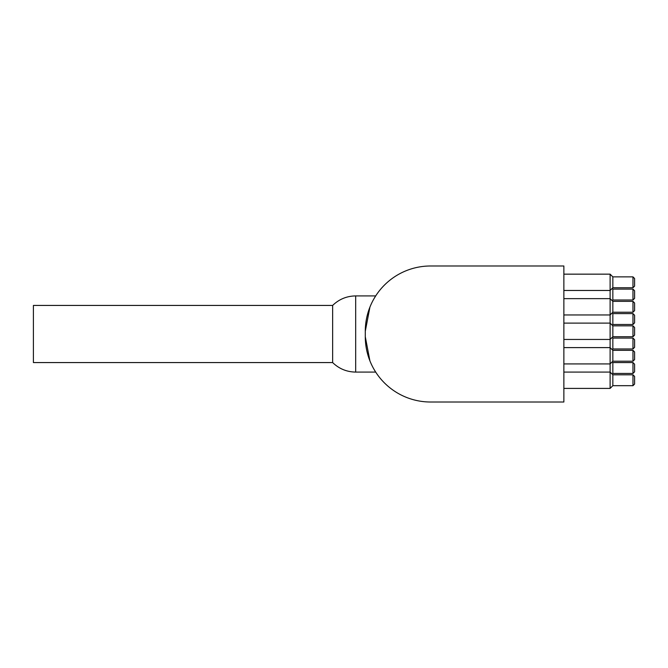 <?xml version="1.0" encoding="UTF-8"?>
<svg xmlns="http://www.w3.org/2000/svg" width="668" height="668" viewBox="0 0 668 668"><rect width="100%" height="100%" fill="white"/><g stroke="black" fill="none" stroke-linecap="round" stroke-linejoin="round"><path stroke-width="1" d="M634.6 371.817L634.6 364.194L632.972 362.565L632.972 373.445L634.6 371.817M632.972 373.445L612.84 373.445L612.84 362.565L632.972 362.565M634.6 384.058L634.6 376.435L632.972 374.806L632.972 385.686L634.6 384.058M632.972 385.686L612.84 385.686L612.84 374.806L632.972 374.806M634.6 359.568L634.6 351.952L632.972 350.324L632.972 361.204L634.6 359.568M632.972 361.204L612.84 361.204L612.84 350.324L632.972 350.324M634.6 347.327L634.6 339.711L632.972 338.083L632.972 348.963L634.6 347.327M632.972 348.963L612.84 348.963L612.84 338.083L632.972 338.083M634.6 322.844L634.6 315.229L632.972 313.601L632.972 324.481L634.6 322.844M632.972 324.481L612.84 324.481L612.84 313.601L632.972 313.601M634.6 335.085L634.6 327.47L632.972 325.842L632.972 336.722L634.6 335.085M632.972 336.722L612.84 336.722L612.84 325.842L632.972 325.842M634.6 310.603L634.6 302.988L632.972 301.351L632.972 312.24L634.6 310.603M632.972 312.24L612.84 312.24L612.84 301.351L632.972 301.351M634.6 298.362L634.6 290.747L632.972 289.11L632.972 299.999L634.6 298.362M632.972 299.999L612.84 299.999L612.84 289.11L632.972 289.11M634.6 286.121L634.6 278.506L632.972 276.869L632.972 287.758L634.6 286.121M632.972 287.758L612.84 287.758L612.84 276.869L632.972 276.869M612.84 276.869L610.118 274.156L610.118 388.409L612.84 385.686M563.867 265.989L563.867 402.011L430.576 402.011A65.289 65.289 0 0 1 365.287 336.722L365.287 331.278A65.289 65.289 0 0 1 430.576 265.989L563.867 265.989M373.888 369.112L375.692 372.084L373.888 369.112M369.913 360.87L365.287 336.722M373.888 298.888L375.692 295.916L373.888 298.888M369.913 307.13L365.287 331.278M332.639 305.435L332.639 362.565L33.4 362.565L33.4 305.435L332.639 305.435C339.06 299.222 346.742 296.049 355.685 295.916L355.685 372.084C346.742 371.951 339.06 368.778 332.639 362.565M612.84 374.806L610.118 372.084L563.867 372.084M563.867 388.409L610.118 388.409M612.84 362.565L612.155 361.881M612.84 373.445L612.155 374.122M612.84 313.601L612.155 312.916M612.84 324.481L612.155 325.157M612.84 338.083L612.155 337.398M612.84 348.963L612.155 349.64M612.84 350.324L610.118 347.602L563.867 347.602M612.84 361.204L610.118 363.926L563.867 363.926M612.84 325.842L610.118 323.12L563.867 323.12M612.84 336.722L610.118 339.444L563.867 339.444M612.84 301.351L610.118 298.638L563.867 298.638M612.84 312.24L610.118 314.954L563.867 314.954M612.84 289.11L612.155 288.434M612.84 299.999L612.155 300.675M612.84 287.758L610.118 290.471L563.867 290.471M563.867 274.156L610.118 274.156M375.692 295.916L355.685 295.916M375.692 372.084L355.685 372.084"/></g></svg>
